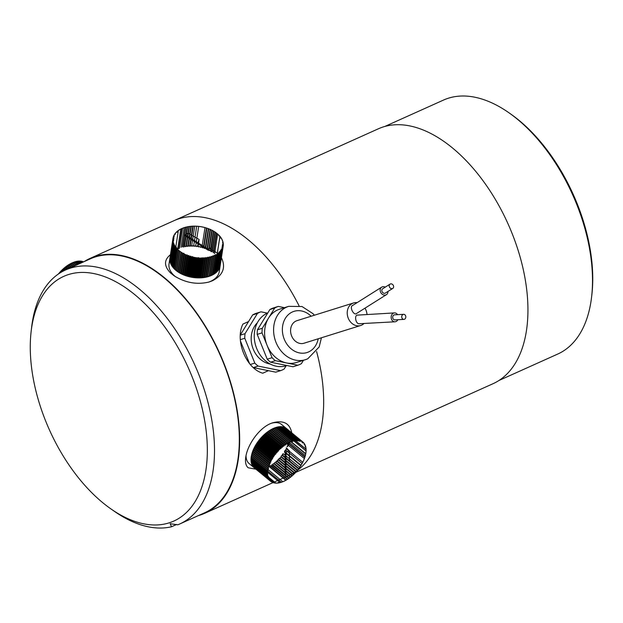 <?xml version="1.0" encoding="UTF-8"?>
<svg xmlns="http://www.w3.org/2000/svg" width="623" height="623" viewBox="0 0 623 623"><rect width="100%" height="100%" fill="white"/><g stroke="black" fill="none" stroke-linecap="round" stroke-linejoin="round"><path stroke-width="0.93" d="M508.765 112.654L510.525 113.884A136.702 77.509 65.8 0 1 591.85 294.788L591.601 296.922A139.248 78.95 -114.2 0 0 508.765 112.654A139.248 78.95 -114.2 0 0 443.529 100.062L384.78 126.477M498.961 380.482L557.717 354.066A139.248 78.95 -114.2 0 0 591.601 296.922M294.734 472.841L493.019 383.713A139.754 79.238 -114.2 0 0 525.22 279.416A139.754 79.238 -114.2 0 0 452.485 147.955A139.754 79.238 -114.2 0 0 378.418 128.774L174.144 220.604A139.754 79.238 -114.2 0 1 179.175 218.696A139.754 79.238 -114.2 0 1 248.211 239.777A139.754 79.238 -114.2 0 1 299.032 305.761A139.754 79.238 -114.2 0 0 179.167 218.696A139.754 79.238 -114.2 0 0 174.144 220.604L90.14 258.366A139.754 79.238 65.8 0 1 95.171 256.458A139.754 79.238 65.8 0 1 221.609 357.688A139.754 79.238 65.8 0 1 204.741 513.297A139.754 79.238 65.8 0 1 198.379 515.603M290.318 474.827L288.862 475.481A139.754 79.238 -114.2 0 0 290.295 474.804M290.731 474.586A139.754 79.238 -114.2 0 0 292.132 473.838M292.561 473.597A139.754 79.238 -114.2 0 0 293.931 472.787M294.352 472.522A139.754 79.238 -114.2 0 0 295.676 471.65M296.081 471.377A139.754 79.238 -114.2 0 0 297.303 470.49M297.576 470.287A139.754 79.238 -114.2 0 0 316.577 351.497A139.754 79.238 -114.2 0 1 297.584 470.287M84.191 261.598A139.754 79.238 65.8 0 1 90.14 258.366M255.936 469.189L248.203 467.787C245.984 465.949 245.135 462.687 245.641 457.998C247.066 444.69 260.25 426.21 272.913 422.768C283.558 419.995 289.843 423.36 291.759 432.86M289.633 442.704L289.095 443.802M288.916 444.144L288.293 445.274M288.091 445.616L287.39 446.761M267.828 312.886L267.329 313.112M240.291 335.026L248.561 321.554L242.908 324.092C234.715 340.267 246.14 368.621 262.758 373.208L268.404 370.669L253.304 367.593M170.453 254.706C163.904 259.962 163.904 266.021 170.453 272.874L174.066 275.771C185.366 282.842 197.047 284.921 209.118 281.993L212.412 280.771C223.042 275.226 226.048 267.532 221.414 257.688M217.287 253.211L216.446 252.58M216.173 252.393L215.239 251.778M214.935 251.591L213.907 251.014M213.58 250.835L212.466 250.29M212.116 250.135L210.917 249.628M208.876 248.912L207.545 248.515M208.331 282.219A25.411 15.77 8.8 0 0 210.636 281.323A25.411 15.77 8.8 0 0 219.257 271.636L220.168 265.725A25.411 15.77 -171.2 0 1 220.16 265.819L223.073 246.023A25.263 15.676 -171.2 0 0 223.159 245.26A25.263 15.676 8.8 0 0 223.182 244.792L223.322 243.943A25.411 15.77 8.8 0 0 223.299 243.648L223.143 243.546A25.263 15.676 -171.2 0 0 223.034 242.768A25.263 15.676 8.8 0 0 222.941 242.3A25.263 15.676 -171.2 0 0 222.746 241.514A25.263 15.676 8.8 0 0 222.598 241.046A25.263 15.676 -171.2 0 0 222.302 240.268A25.263 15.676 8.8 0 0 222.092 239.8A25.263 15.676 -171.2 0 0 221.71 239.03A25.263 15.676 8.8 0 0 221.445 238.57A25.263 15.676 -171.2 0 0 220.97 237.807A25.263 15.676 8.8 0 0 220.651 237.355A25.263 15.676 -171.2 0 0 220.09 236.615A25.263 15.676 8.8 0 0 219.717 236.179A25.263 15.676 -171.2 0 0 219.07 235.463A25.263 15.676 8.8 0 0 218.657 235.035A25.263 15.676 -171.2 0 0 217.925 234.341A25.263 15.676 8.8 0 0 217.466 233.936A25.263 15.676 -171.2 0 0 216.664 233.275L213.627 252.837M182.43 252.993L182.446 253.125A25.411 15.77 8.8 0 0 182.812 253.335L183.871 253.327L184.011 253.88A25.263 15.676 -171.2 0 1 183.014 253.335A25.263 15.676 8.8 0 1 182.43 252.993A25.263 15.676 -171.2 0 1 181.488 252.408A25.263 15.676 -171.2 0 1 180.943 252.035A25.263 15.676 -171.2 0 1 180.07 251.412A25.263 15.676 8.8 0 1 179.556 251.022A25.263 15.676 -171.2 0 1 178.754 250.368A25.263 15.676 8.8 0 1 178.295 249.955A25.263 15.676 -171.2 0 1 177.563 249.262A25.263 15.676 8.8 0 1 177.15 248.842A25.263 15.676 -171.2 0 1 176.504 248.125A25.263 15.676 8.8 0 1 176.13 247.681A25.263 15.676 -171.2 0 1 175.569 246.942A25.263 15.676 8.8 0 1 175.25 246.49A25.263 15.676 -171.2 0 1 174.775 245.735A25.263 15.676 8.8 0 1 174.51 245.267A25.263 15.676 -171.2 0 1 174.129 244.496A25.263 15.676 8.8 0 1 173.918 244.029A25.263 15.676 -171.2 0 1 173.622 243.25A25.263 15.676 8.8 0 1 173.474 242.783A25.263 15.676 -171.2 0 1 173.28 241.997A25.263 15.676 8.8 0 1 173.186 241.529A25.263 15.676 -171.2 0 1 173.077 240.751A25.263 15.676 8.8 0 1 173.046 240.276A25.263 15.676 -171.2 0 1 173.038 239.505A25.263 15.676 8.8 0 1 173.062 239.037L169.861 258.802A25.411 15.77 -171.2 0 1 169.954 257.953L169.035 263.856A25.411 15.77 8.8 0 0 175.6 276.768M181.013 228.984L177.983 248.538L179.05 248.686L182.103 228.999M181.238 228.875L181.028 228.851A25.411 15.77 8.8 0 0 180.693 229.015L180.693 229.147A25.263 15.676 8.8 0 1 181.238 228.875A25.263 15.676 -171.2 0 1 182.165 228.454A25.263 15.676 8.8 0 1 182.741 228.22L182.539 228.182A25.411 15.77 8.8 0 0 182.181 228.329L179.128 248.016M182.523 228.306L179.494 247.868M183.73 227.854A25.263 15.676 8.8 0 1 184.346 227.652L184.143 227.605A25.411 15.77 8.8 0 0 183.762 227.73L183.73 227.854A25.263 15.676 -171.2 0 0 182.741 228.22M184.128 227.722L181.098 247.292M185.42 227.333L182.383 246.91M185.389 227.34A25.263 15.676 8.8 0 1 186.036 227.169L185.841 227.115A25.411 15.77 8.8 0 0 185.436 227.224L185.389 227.34A25.263 15.676 -171.2 0 0 184.346 227.652M185.818 227.224L182.788 246.801M187.165 226.912L183.808 247.105M187.126 226.92A25.263 15.676 8.8 0 1 187.796 226.78L187.609 226.717A25.411 15.77 8.8 0 0 187.188 226.803L187.126 226.92A25.263 15.676 -171.2 0 0 186.036 227.169M187.585 226.827L184.556 246.404A25.411 15.77 -171.2 0 1 185.95 246.163L185.545 246.755M188.987 226.577L187.507 236.125M187.344 237.192L185.95 246.163M188.925 226.593A25.263 15.676 8.8 0 1 189.618 226.492L189.439 226.414A25.411 15.77 8.8 0 0 189.003 226.476L188.925 226.593A25.263 15.676 -171.2 0 0 187.796 226.78M189.423 226.515L187.897 236.343M187.733 237.433L186.386 246.108A25.411 15.77 -171.2 0 1 187.827 245.937L187.344 246.498L186.386 246.108M190.864 226.351L189.205 237.059M189.018 238.235L187.827 245.937M190.786 226.359A25.263 15.676 8.8 0 1 191.495 226.297L191.323 226.211A25.411 15.77 8.8 0 0 190.879 226.25L190.786 226.359A25.263 15.676 -171.2 0 0 189.618 226.492M191.308 226.313L189.61 237.293M189.423 238.484L188.271 245.898A25.411 15.77 -171.2 0 1 189.742 245.812L189.19 246.334L188.271 245.898M192.78 226.219L190.95 238.056M190.747 239.318L189.742 245.812M192.686 226.219A25.263 15.676 8.8 0 1 193.418 226.196L193.247 226.102A25.411 15.77 8.8 0 0 192.795 226.118L192.686 226.219A25.263 15.676 -171.2 0 0 191.495 226.297M193.231 226.204L191.362 238.29M191.16 239.575L190.202 245.797A25.411 15.77 -171.2 0 1 191.697 245.781L191.074 246.272L190.202 245.797M194.734 226.18L192.733 239.092M192.523 240.423L191.697 245.781M194.625 226.18A25.263 15.676 8.8 0 1 195.365 226.196L195.209 226.094A25.411 15.77 8.8 0 0 194.742 226.087L194.625 226.18A25.263 15.676 -171.2 0 0 193.418 226.196M192.157 245.789A25.411 15.77 -171.2 0 1 193.667 245.844L192.974 246.295L192.157 245.789M196.704 226.25L194.547 240.174M194.329 241.553L193.667 245.844M196.588 226.242A25.263 15.676 8.8 0 1 197.327 226.289L197.18 226.188A25.411 15.77 8.8 0 0 196.72 226.157L196.588 226.242A25.263 15.676 -171.2 0 0 195.365 226.196M194.135 245.875A25.411 15.77 -171.2 0 1 195.645 246.015L194.898 246.42L194.135 245.875M198.682 226.414L196.377 241.296M196.159 242.697L195.645 246.015M198.55 226.406A25.263 15.676 8.8 0 1 199.298 226.492L199.165 226.375A25.411 15.77 8.8 0 0 198.698 226.328L198.55 226.406A25.263 15.676 -171.2 0 0 197.327 226.289M196.113 246.069A25.411 15.77 -171.2 0 1 197.623 246.28L196.813 246.646L196.113 246.069M198.503 240.618L198.215 242.456M198.005 243.85L197.623 246.28M200.52 226.655A25.263 15.676 8.8 0 1 201.26 226.78L201.136 226.663A25.411 15.77 8.8 0 0 200.676 226.585L200.52 226.655A25.263 15.676 -171.2 0 0 199.298 226.492M199.033 240.252L198.651 242.729M198.433 244.115L198.091 246.358A25.411 15.77 -171.2 0 1 199.586 246.638L198.721 246.957L198.091 246.358M202.467 227.013A25.263 15.676 8.8 0 1 203.199 227.169L203.09 227.045A25.411 15.77 8.8 0 0 202.639 226.951L202.467 227.013A25.263 15.676 -171.2 0 0 201.26 226.78M200.045 246.739A25.411 15.77 -171.2 0 1 201.517 247.09L200.606 247.362L200.045 246.739M204.391 227.457A25.263 15.676 8.8 0 1 205.107 227.644L205.014 227.52A25.411 15.77 8.8 0 0 204.57 227.403L204.391 227.457A25.263 15.676 -171.2 0 0 203.199 227.169M205.006 227.613L202.296 245.112M202.093 246.404L201.969 247.214A25.411 15.77 -171.2 0 1 203.41 247.635L202.459 247.861L201.969 247.214M206.447 228.041L203.659 246.038M206.283 227.987A25.263 15.676 8.8 0 1 206.976 228.213L206.898 228.088A25.411 15.77 8.8 0 0 206.462 227.948L206.283 227.987A25.263 15.676 -171.2 0 0 205.107 227.644M206.883 228.182L204.079 246.319M203.892 247.526L203.853 247.775A25.411 15.77 -171.2 0 1 204.842 248.118M208.292 228.68L205.411 247.245M208.113 228.61A25.263 15.676 8.8 0 1 208.791 228.867L208.728 228.742A25.411 15.77 8.8 0 0 208.308 228.579L208.113 228.61A25.263 15.676 -171.2 0 0 206.976 228.213M208.713 228.836L205.816 247.526M210.068 229.396L207.116 248.445M209.889 229.319A25.263 15.676 8.8 0 1 210.535 229.607L210.488 229.474A25.411 15.77 8.8 0 0 210.083 229.295L209.889 229.319A25.263 15.676 -171.2 0 0 208.791 228.867M210.473 229.576L207.506 248.725M211.773 230.199L208.837 249.13M211.586 230.105A25.263 15.676 8.8 0 1 212.209 230.417L212.178 230.292A25.411 15.77 8.8 0 0 211.789 230.089L211.586 230.105A25.263 15.676 -171.2 0 0 210.535 229.607M212.163 230.393L209.305 248.826M209.164 249.722L209.126 249.979A25.411 15.77 -171.2 0 1 210.364 250.648L210.652 248.748M213.393 231.071L210.792 247.853M216.15 232.885L216.36 232.901A25.411 15.77 8.8 0 1 216.679 233.15L216.664 233.275A25.263 15.676 8.8 0 0 216.15 232.885A25.263 15.676 -171.2 0 0 215.278 232.262A25.263 15.676 8.8 0 0 214.733 231.896A25.263 15.676 -171.2 0 0 213.79 231.304L213.775 231.18A25.411 15.77 8.8 0 0 213.409 230.962L213.206 230.962A25.263 15.676 -171.2 0 0 212.209 230.417M213.759 231.289L210.815 251.544L211.89 251.591L214.919 232.013M215.278 232.262L215.278 232.13A25.411 15.77 8.8 0 0 214.935 231.904L214.733 231.896M215.262 232.247L212.233 251.817M216.337 233.025L213.307 252.595M217.645 234.092L214.624 253.654M217.801 234.871L217.957 234.217A25.411 15.77 8.8 0 0 217.668 233.96L217.466 233.936M218.875 235.969L219.117 235.338A25.411 15.77 8.8 0 0 218.86 235.073L218.657 235.035M219.896 236.382L217.193 253.849M220.09 236.615L220.153 236.499A25.411 15.77 8.8 0 0 219.919 236.226L219.717 236.179M220.822 237.597L220.737 238.15M220.97 237.807L221.048 237.698A25.411 15.77 8.8 0 0 220.846 237.418L220.651 237.355M221.71 239.03L221.796 238.921A25.411 15.77 8.8 0 0 221.632 238.632L221.445 238.57M222.302 240.268L222.403 240.166A25.411 15.77 8.8 0 0 222.279 239.871L222.092 239.8M222.746 241.514L222.863 241.42A25.411 15.77 8.8 0 0 222.769 241.124L222.598 241.046M222.863 241.42L222.613 243.048M223.034 242.768L223.166 242.682A25.411 15.77 8.8 0 0 223.112 242.386L222.941 242.3M223.166 242.682L223.096 243.157M223.159 245.26L223.314 245.189A25.411 15.77 8.8 0 0 223.33 244.901L223.182 244.792A25.263 15.676 -171.2 0 0 223.174 244.021A25.263 15.676 8.8 0 0 223.143 243.546M223.314 245.189L223.174 246.101M223.073 246.023A25.263 15.676 8.8 0 1 222.987 246.474L223.151 246.42A25.411 15.77 8.8 0 0 223.205 246.132M223.151 246.42L220.106 266.107A25.411 15.77 -171.2 0 1 219.88 267.026L222.808 247.222A25.263 15.676 -171.2 0 0 222.987 246.474M221.928 247.892L222.839 247.619A25.411 15.77 8.8 0 0 222.925 247.339M222.839 247.619L219.794 267.306A25.411 15.77 -171.2 0 1 219.444 268.209L222.388 248.398A25.263 15.676 -171.2 0 0 222.668 247.674A25.263 15.676 8.8 0 0 222.808 247.222M222.388 248.398A25.263 15.676 8.8 0 1 222.193 248.826L222.372 248.787A25.411 15.77 8.8 0 0 222.497 248.515M222.372 248.787L219.327 268.474A25.411 15.77 -171.2 0 1 218.868 269.346L221.819 249.527A25.263 15.676 -171.2 0 0 222.193 248.826M220.62 251.038L220.768 250.08L221.757 249.916A25.411 15.77 8.8 0 0 221.913 249.652M221.757 249.916L218.704 269.603A25.411 15.77 -171.2 0 1 218.136 270.437L221.103 250.617A25.263 15.676 -171.2 0 0 221.57 249.948A25.263 15.676 8.8 0 0 221.819 249.527M219.833 252.035L219.974 251.108L220.994 250.991A25.411 15.77 8.8 0 0 221.188 250.742M220.994 250.991L217.941 270.686A25.411 15.77 -171.2 0 1 217.263 271.472L220.246 251.653A25.263 15.676 -171.2 0 0 220.799 251.014A25.263 15.676 8.8 0 0 221.103 250.617M219.047 252.081L220.09 252.019A25.411 15.77 8.8 0 0 220.316 251.785M220.09 252.019L217.038 271.706A25.411 15.77 -171.2 0 1 216.259 272.453L219.257 252.634A25.263 15.676 -171.2 0 0 219.888 252.027A25.263 15.676 8.8 0 0 220.246 251.653M219.257 252.634A25.263 15.676 8.8 0 1 218.852 252.985L219.047 252.985A25.411 15.77 8.8 0 0 219.304 252.759M219.047 252.985L216.002 272.672A25.411 15.77 -171.2 0 1 215.122 273.365L218.136 253.545A25.263 15.676 -171.2 0 0 218.852 252.985M218.136 253.545A25.263 15.676 8.8 0 1 217.676 253.873L217.879 253.88A25.411 15.77 8.8 0 0 218.167 253.678M217.879 253.88L214.834 273.567A25.411 15.77 -171.2 0 1 213.86 274.206L216.89 254.386A25.263 15.676 -171.2 0 0 217.676 253.873M216.89 254.386A25.263 15.676 8.8 0 1 216.391 254.682L216.594 254.706A25.411 15.77 8.8 0 0 216.905 254.519M216.594 254.706L213.541 274.393A25.411 15.77 -171.2 0 1 212.482 274.969L215.527 255.15A25.263 15.676 -171.2 0 0 216.391 254.682M215.527 255.15A25.263 15.676 8.8 0 1 214.982 255.422L215.192 255.453A25.411 15.77 8.8 0 0 215.527 255.282M215.192 255.453L212.139 275.14A25.411 15.77 -171.2 0 1 210.995 275.654L214.055 255.843A25.263 15.676 -171.2 0 0 214.982 255.422M212.622 255.913L213.681 256.115A25.411 15.77 8.8 0 0 214.039 255.967M213.681 256.115L210.629 275.802A25.411 15.77 -171.2 0 1 209.406 276.254L209.569 275.607L210.629 275.802M212.077 256.692L209.024 276.386A25.411 15.77 -171.2 0 1 207.739 276.768L211.033 256.442L212.077 256.692A25.411 15.77 8.8 0 0 212.459 256.567L209.406 276.254M214.117 255.298L214.032 255.851A25.263 15.676 8.8 0 1 213.479 256.076A25.263 15.676 -171.2 0 1 212.49 256.442A25.263 15.676 8.8 0 1 211.875 256.645A25.263 15.676 -171.2 0 1 210.831 256.956A25.263 15.676 8.8 0 1 210.185 257.128A25.263 15.676 -171.2 0 1 209.094 257.377L209.359 256.886L210.379 257.182A25.411 15.77 8.8 0 0 210.784 257.081L207.739 276.768M210.379 257.182L207.334 276.877A25.411 15.77 -171.2 0 1 205.987 277.188L206.314 276.573L207.334 276.877M209.032 257.494L209.094 257.377A25.263 15.676 8.8 0 1 208.425 257.517A25.263 15.676 -171.2 0 1 207.295 257.712L207.623 257.237L208.619 257.579A25.411 15.77 8.8 0 0 209.032 257.494L205.987 277.188M208.619 257.579L205.567 277.274A25.411 15.77 -171.2 0 1 204.173 277.508L204.578 276.924L205.567 277.274M207.218 257.821L207.295 257.712A25.263 15.676 8.8 0 1 206.602 257.805L206.781 257.883A25.411 15.77 8.8 0 0 207.218 257.821L204.173 277.508M206.781 257.883L203.737 277.57A25.411 15.77 -171.2 0 1 202.296 277.741L202.779 277.18L203.737 277.57M206.602 257.805A25.263 15.676 -171.2 0 1 205.434 257.945A25.263 15.676 8.8 0 1 204.726 258.008L204.897 258.086A25.411 15.77 8.8 0 0 205.341 258.047L202.296 277.741M204.897 258.086L201.852 277.78A25.411 15.77 -171.2 0 1 200.38 277.866L200.933 277.344L201.852 277.78M202.101 257.72L202.973 258.195A25.411 15.77 8.8 0 0 203.425 258.179L200.38 277.866M202.973 258.195L199.921 277.881A25.411 15.77 -171.2 0 1 198.426 277.897L199.049 277.406L199.921 277.881M204.726 258.008A25.263 15.676 -171.2 0 1 203.534 258.078A25.263 15.676 8.8 0 1 202.802 258.101A25.263 15.676 -171.2 0 1 201.595 258.117A25.263 15.676 8.8 0 1 200.855 258.101L201.011 258.202A25.411 15.77 8.8 0 0 201.478 258.21L198.426 277.897M201.011 258.202L197.966 277.889A25.411 15.77 -171.2 0 1 196.455 277.827L197.148 277.375L197.966 277.889M200.855 258.101A25.263 15.676 -171.2 0 1 199.633 258.054A25.263 15.676 8.8 0 1 198.893 258.008L199.041 258.109A25.411 15.77 8.8 0 0 199.5 258.14L196.455 277.827M199.041 258.109L195.988 277.803A25.411 15.77 -171.2 0 1 194.477 277.663L195.225 277.251L195.988 277.803M198.893 258.008A25.263 15.676 -171.2 0 1 197.67 257.899A25.263 15.676 8.8 0 1 196.923 257.813L197.055 257.922A25.411 15.77 8.8 0 0 197.522 257.977L194.477 277.663M197.055 257.922L194.01 277.609A25.411 15.77 -171.2 0 1 192.499 277.399L193.309 277.033L194.01 277.609M196.923 257.813A25.263 15.676 -171.2 0 1 195.7 257.642A25.263 15.676 8.8 0 1 194.96 257.517L195.085 257.634A25.411 15.77 8.8 0 0 195.544 257.712L192.499 277.399M195.085 257.634L192.032 277.321A25.411 15.77 -171.2 0 1 190.537 277.04L191.401 276.721L192.032 277.321M194.96 257.517A25.263 15.676 -171.2 0 1 193.753 257.291A25.263 15.676 8.8 0 1 193.021 257.128A25.263 15.676 -171.2 0 1 191.829 256.84L192.562 256.621L193.13 257.252A25.411 15.77 8.8 0 0 193.582 257.346L190.537 277.04M193.13 257.252L190.077 276.939A25.411 15.77 -171.2 0 1 188.605 276.581L189.517 276.316L190.077 276.939M191.65 256.894L191.829 256.84A25.263 15.676 8.8 0 1 191.113 256.653A25.263 15.676 -171.2 0 1 189.937 256.31L190.708 256.131L191.206 256.777A25.411 15.77 8.8 0 0 191.65 256.894L188.605 276.581M191.206 256.777L188.154 276.464A25.411 15.77 -171.2 0 1 186.713 276.036L187.663 275.818L188.154 276.464M189.758 256.349L189.937 256.31A25.263 15.676 8.8 0 1 189.244 256.084L189.322 256.209A25.411 15.77 8.8 0 0 189.758 256.349L186.713 276.036M189.322 256.209L186.269 275.896A25.411 15.77 -171.2 0 1 184.867 275.405L185.856 275.241L186.269 275.896M187.157 254.885L187.492 255.555A25.411 15.77 8.8 0 0 187.912 255.718L184.867 275.405M187.492 255.555L184.447 275.249A25.411 15.77 -171.2 0 1 183.092 274.688L184.104 274.572L184.447 275.249M189.244 256.084A25.263 15.676 -171.2 0 1 188.107 255.687A25.263 15.676 8.8 0 1 187.43 255.43A25.263 15.676 -171.2 0 1 186.332 254.978A25.263 15.676 8.8 0 1 185.685 254.69L185.732 254.823A25.411 15.77 8.8 0 0 186.137 255.002L183.092 274.688M185.732 254.823L182.679 274.509A25.411 15.77 -171.2 0 1 181.386 273.894L182.422 273.832L182.679 274.509M185.685 254.69A25.263 15.676 -171.2 0 1 184.634 254.192A25.263 15.676 8.8 0 1 184.011 253.88L184.042 254.005A25.411 15.77 8.8 0 0 184.431 254.207L181.386 273.894M184.042 254.005L180.997 273.699A25.411 15.77 -171.2 0 1 179.759 273.022L180.818 273.014L180.997 273.699M182.812 253.335L179.759 273.022M182.446 253.125L179.393 272.812A25.411 15.77 -171.2 0 1 178.233 272.087L179.307 272.126L179.393 272.812M180.943 252.167L177.89 271.854A25.411 15.77 -171.2 0 1 176.815 271.083L177.89 271.184L180.943 252.167A25.411 15.77 8.8 0 0 181.285 252.393L178.233 272.087M179.556 251.022L179.541 251.155A25.411 15.77 8.8 0 0 179.86 251.396L176.815 271.083M179.541 251.155L176.496 270.841A25.411 15.77 -171.2 0 1 175.499 270.024L176.574 270.172L176.496 270.841M178.295 249.955L178.264 250.08A25.411 15.77 8.8 0 0 178.552 250.337L175.499 270.024M178.264 250.08L175.211 269.767A25.411 15.77 -171.2 0 1 174.315 268.918L175.312 269.105M177.15 248.842L177.103 248.959A25.411 15.77 8.8 0 0 177.36 249.223L174.315 268.918M177.103 248.959L174.051 268.653A25.411 15.77 -171.2 0 1 173.249 267.765L174.16 267.983M176.13 247.681L176.068 247.798A25.411 15.77 8.8 0 0 176.301 248.071L173.249 267.765M176.068 247.798L173.023 267.485A25.411 15.77 -171.2 0 1 172.322 266.574L173.124 266.808M175.25 246.49L175.172 246.599A25.411 15.77 8.8 0 0 175.375 246.887L172.322 266.574M175.172 246.599L172.127 266.294A25.411 15.77 -171.2 0 1 171.535 265.351L172.236 265.6M174.51 245.267L174.424 245.376A25.411 15.77 8.8 0 0 174.588 245.664L171.535 265.351M174.424 245.376L171.372 265.063A25.411 15.77 -171.2 0 1 170.897 264.113L171.481 264.354M173.918 244.029L173.817 244.13A25.411 15.77 8.8 0 0 173.942 244.426L170.897 264.113M173.817 244.13L170.764 263.825A25.411 15.77 -171.2 0 1 170.398 262.859L170.881 263.085M173.474 242.783L173.358 242.877A25.411 15.77 8.8 0 0 173.451 243.172L170.398 262.859M173.358 242.877L170.305 262.563A25.411 15.77 -171.2 0 1 170.063 261.598L170.429 261.8M173.186 241.529L170.001 261.302A25.411 15.77 -171.2 0 1 169.877 260.336L170.126 260.5M173.046 240.276L172.898 240.353A25.411 15.77 8.8 0 0 172.921 240.649L169.877 260.336M172.898 240.353L169.853 260.048A25.411 15.77 -171.2 0 1 169.845 259.09L169.986 259.191M172.906 239.107A25.411 15.77 8.8 0 0 172.89 239.403L169.845 259.09M173.062 239.037A25.263 15.676 -171.2 0 1 173.147 238.274A25.263 15.676 8.8 0 1 173.233 237.822L173.069 237.885A25.411 15.77 8.8 0 0 173.015 238.165L169.962 257.86M173.233 237.822A25.263 15.676 -171.2 0 1 173.412 237.075A25.263 15.676 8.8 0 1 173.552 236.631L173.381 236.678A25.411 15.77 8.8 0 0 173.295 236.958L173.155 237.846M173.552 236.631A25.263 15.676 -171.2 0 1 173.833 235.899A25.263 15.676 8.8 0 1 174.027 235.471L173.848 235.51A25.411 15.77 8.8 0 0 173.724 235.782L173.513 237.168M174.027 235.471A25.263 15.676 -171.2 0 1 174.401 234.77L174.401 234.77A25.263 15.676 8.8 0 1 174.65 234.349L174.463 234.388A25.411 15.77 8.8 0 0 174.308 234.645L174.074 236.164M174.65 234.349A25.263 15.676 -171.2 0 1 175.118 233.68A25.263 15.676 8.8 0 1 175.421 233.282L175.227 233.306A25.411 15.77 8.8 0 0 175.032 233.555L174.985 233.851M175.421 233.282A25.263 15.676 -171.2 0 1 175.974 232.644A25.263 15.676 8.8 0 1 176.332 232.27L176.13 232.278A25.411 15.77 8.8 0 0 175.904 232.519L175.873 232.753M176.332 232.27A25.263 15.676 -171.2 0 1 176.963 231.67A25.263 15.676 8.8 0 1 177.368 231.312L177.173 231.32A25.411 15.77 8.8 0 0 176.916 231.538L176.885 231.74M177.142 231.515L177.072 231.951M177.368 231.312A25.263 15.676 -171.2 0 1 178.085 230.751A25.263 15.676 8.8 0 1 178.544 230.424L178.342 230.417A25.411 15.77 8.8 0 0 178.053 230.627L178.022 230.798M178.544 230.424A25.263 15.676 -171.2 0 1 179.331 229.91A25.263 15.676 8.8 0 1 179.829 229.614L179.626 229.591A25.411 15.77 8.8 0 0 179.315 229.778L179.292 229.934M199.142 239.497L188.053 233.127L185.288 234.933M179.829 229.614A25.263 15.676 -171.2 0 1 180.693 229.147M213.79 231.304A25.263 15.676 8.8 0 0 213.206 230.962M186.884 235.782L208.44 249.395L211.205 247.588M185.156 235.821L208.308 250.282M176.916 231.538L177.173 232.215M175.032 233.555L175.452 234.217M173.724 235.782L174.292 236.413M172.89 239.403L173.653 239.948L173.49 241.008M173.108 241.911L170.001 261.302M175.375 246.887L176.395 247.183M187.912 255.718L188.909 255.547M205.341 258.047L205.824 257.494M177.641 248.702L177.648 249.278M180.701 229.692L177.664 249.286M178.225 231.304L175.795 247.012M173.926 237.565L173.568 239.886M177.345 248.328L177.251 248.943M179.541 251.007L176.574 270.172M177.89 271.184L177.89 271.854M182.282 252.907L179.307 272.126M183.801 253.763L180.818 273.014M185.413 254.566L182.422 273.832M187.095 255.298L184.104 274.572M188.847 255.944L185.856 275.241M190.654 256.52L187.663 275.818M192.507 257.011L189.517 276.316M194.392 257.416L191.401 276.721M196.3 257.727L193.309 277.033M198.278 257.564L195.225 277.251M200.139 258.078L197.148 277.375M202.039 258.117L199.049 277.406M203.978 257.649L200.933 277.344M205.761 257.906L202.779 277.18M207.623 257.237L204.578 276.924M209.289 257.338L206.314 276.573M207.981 276.129L209.024 276.386M212.544 256.427L209.569 275.607M211.096 274.992L212.139 275.14M215.519 254.605L215.426 255.204M212.583 274.307L213.541 274.393M213.962 273.536L214.834 273.567M217.995 252.993L217.879 253.732M215.223 272.679L216.002 272.672M216.368 271.745L217.038 271.706M217.38 270.748L217.941 270.686M218.252 269.681L218.704 269.603M221.422 249.005L221.266 249.994M222.567 244.348L222.022 247.861M219.826 237.114L217.232 253.849M209.305 250.664L209.126 249.979M206.353 249.068L205.831 248.741M205.123 248.297L204.266 248.437L203.853 247.775M248.561 321.554L252.626 314.934A31.002 25.481 -107.4 0 1 256.162 313.338L260.998 311.827L267.407 313.128M252.626 314.934L257.463 313.416A31.002 25.481 -107.4 0 1 260.998 311.827M257.338 322.807A23.378 19.212 72.6 0 0 252.455 346.972A23.378 19.212 72.6 0 0 270.242 364.05M286.175 365.709L284.119 369.057A31.002 25.481 -107.4 0 1 280.584 370.646L258.109 366.075A31.002 25.481 -107.4 0 1 254.807 363.092L244.777 338.266A31.002 25.481 -107.4 0 1 245.018 333.687L257.463 313.416M267.781 312.972A27.949 22.973 72.6 0 0 256.092 346.902A27.949 22.973 72.6 0 0 286.043 365.756L286.845 365.506M281.394 364.393A27.949 22.973 72.6 0 0 282.164 364.548L270.538 362.189A31.002 25.481 -107.4 0 1 267.236 359.198L257.213 334.38A31.002 25.481 -107.4 0 1 257.455 329.793L263.887 319.319A27.949 22.973 72.6 0 0 263.459 320.012M279.711 309.156A27.949 22.973 72.6 0 0 268.723 317.8A27.949 22.973 72.6 0 0 268.295 318.493A27.949 22.973 72.6 0 0 267.057 345.274A27.949 22.973 72.6 0 0 286.23 362.882A27.949 22.973 72.6 0 0 287.001 363.038A27.949 22.973 72.6 0 0 296.408 362.508L305.387 359.697A27.949 22.973 -107.4 0 1 275.117 339.885A27.949 22.973 -107.4 0 1 288.69 306.352L279.711 309.156M357.096 302.646A11.814 9.711 72.6 0 0 353.607 302.949L296.969 320.666A11.814 9.711 72.6 0 0 291.229 334.847A11.814 9.711 72.6 0 0 304.024 343.218L360.662 325.502A11.814 9.711 72.6 0 0 364.003 323.469M367.009 314.397A11.814 9.711 72.6 0 0 366.013 310.231A11.814 9.711 72.6 0 0 364.992 308.183M353.607 302.949A11.814 9.711 72.6 0 0 347.868 317.123A11.814 9.711 72.6 0 0 360.662 325.502M385.232 287.156A4.447 3.652 57.8 0 0 381.681 287.148L353.039 305.208C348.716 306.438 353.957 316.429 356.777 313.33L386.424 294.671A4.447 3.652 57.8 0 0 387.942 291.455M394.974 321.795L359.79 323.695C355.515 324.754 354.16 314.833 357.501 315.113L394.491 312.91A4.447 3.574 86.9 0 0 393.448 313.167A4.447 3.574 86.9 0 0 391.236 318.213A4.447 3.574 86.9 0 0 394.974 321.795A4.447 3.574 86.9 0 0 397.809 319.731M397.529 314.654A4.447 3.574 86.9 0 0 394.491 312.91M403.634 314.327L394.6 314.817A2.539 2.048 86.9 0 0 394.001 314.958A2.539 2.048 86.9 0 0 392.739 317.839A2.539 2.048 86.9 0 0 394.873 319.887L403.914 319.397A2.539 2.048 86.9 0 0 405.814 316.749A2.539 2.048 86.9 0 0 403.634 314.327A2.539 2.048 86.9 0 0 403.034 314.475A2.539 2.048 86.9 0 0 401.773 317.356A2.539 2.048 86.9 0 0 403.914 319.397M381.681 287.148A4.447 3.652 57.8 0 0 380.832 292.639A4.447 3.652 57.8 0 0 386.05 294.866A4.447 3.652 57.8 0 0 386.424 294.671M390.053 284.119L382.693 288.761A2.539 2.087 57.8 0 0 382.211 291.891A2.539 2.087 57.8 0 0 385.193 293.168A2.539 2.087 57.8 0 0 385.403 293.059L392.77 288.418A2.539 2.087 57.8 0 0 393.175 285.155A2.539 2.087 57.8 0 0 390.053 284.119A2.539 2.087 57.8 0 0 389.57 287.25A2.539 2.087 57.8 0 0 392.552 288.527A2.539 2.087 57.8 0 0 392.77 288.418M278.271 306.423A31.002 25.481 72.6 0 0 274.727 308.019L269.891 309.53A31.002 25.481 -107.4 0 1 273.435 307.941L278.271 306.423L284.438 307.676M268.723 317.8L274.727 308.019M257.455 329.793L262.291 328.282A31.002 25.481 72.6 0 0 262.042 332.861L257.213 334.38M267.236 359.198L272.072 357.688L262.042 332.861M262.291 328.282L268.295 318.493M272.072 357.688A31.002 25.481 72.6 0 0 275.374 360.67L270.538 362.189M286.23 362.882L275.374 360.67M282.164 364.548L293.012 366.76L297.849 365.242A31.002 25.481 72.6 0 0 301.392 363.653L303.448 360.304M297.849 365.242L287.001 363.038M263.887 319.319L269.891 309.53M245.018 333.687L240.283 335.166M240.33 339.66L244.777 338.266M254.807 363.092L250.306 364.494M253.288 367.586L258.109 366.075M249.558 363.583L240.455 341.046M280.584 370.646L275.748 372.165L268.404 370.669M82.991 261.839L83.264 261.676A25.411 13.761 -50.5 0 1 83.505 261.777L83.607 261.862M81.823 261.574L82.189 261.325A25.411 13.761 -50.5 0 1 82.446 261.395L83.217 262.034M82.189 261.325L83.108 262.081M80.585 261.434L81.029 261.107A25.411 13.761 -50.5 0 1 81.302 261.146L82.68 262.275M81.029 261.107L82.532 262.345M79.285 261.434L79.791 261.021A25.411 13.761 -50.5 0 1 80.087 261.029L81.987 262.587M79.791 261.021L81.8 262.672M77.93 261.574L78.49 261.06A25.411 13.761 -50.5 0 1 78.802 261.037L81.146 262.968M78.49 261.06L80.928 263.062M76.52 261.839L77.135 261.239A25.411 13.761 -50.5 0 1 77.454 261.185L80.157 263.412M77.135 261.239L79.908 263.521M75.079 262.244L75.726 261.543A25.411 13.761 -50.5 0 1 76.061 261.465L79.035 263.911M75.726 261.543L78.755 264.043M73.607 262.774L74.285 261.987A25.411 13.761 -50.5 0 1 74.628 261.87L77.789 264.479M74.285 261.987L77.478 264.611M72.673 262.711A25.263 13.683 129.5 0 0 71.746 263.124L72.136 263.397L72.805 262.548A25.411 13.761 -50.5 0 1 73.156 262.4L76.419 265.094M72.805 262.548L76.076 265.242M71.186 263.397A25.263 13.683 129.5 0 0 70.243 263.887L70.679 264.105L71.302 263.233A25.411 13.761 -50.5 0 1 71.653 263.062L74.931 265.756M71.302 263.233L74.573 265.92M69.675 264.207A25.263 13.683 129.5 0 0 68.74 264.767L69.208 264.931L69.792 264.035A25.411 13.761 -50.5 0 1 70.142 263.841L73.343 266.473M69.792 264.035L72.961 266.644M68.172 265.125A25.263 13.683 129.5 0 0 67.229 265.756L68.273 264.954A25.411 13.761 -50.5 0 1 68.623 264.728L71.661 267.228M68.273 264.954L71.256 267.415M66.669 266.153A25.263 13.683 129.5 0 0 65.734 266.846L66.754 265.982A25.411 13.761 -50.5 0 1 67.113 265.733L69.893 268.022M66.754 265.982L69.472 268.217M65.181 267.283A25.263 13.683 129.5 0 0 64.262 268.038L65.259 267.111A25.411 13.761 -50.5 0 1 65.61 266.839L68.055 268.848M65.259 267.111L67.611 269.05M63.717 268.505A25.263 13.683 129.5 0 0 62.822 269.315L63.787 268.334A25.411 13.761 -50.5 0 1 64.13 268.038L66.155 269.704M63.787 268.334L65.703 269.907M62.284 269.821A25.263 13.683 129.5 0 0 61.42 270.67L62.347 269.65A25.411 13.761 -50.5 0 1 62.682 269.331L64.224 270.6M62.347 269.65L63.772 270.818M60.898 271.207A25.263 13.683 129.5 0 0 60.057 272.103L60.945 271.036A25.411 13.761 -50.5 0 1 61.272 270.701L62.331 271.581M60.945 271.036L61.903 271.823M59.411 273.326L59.598 272.5A25.411 13.761 -50.5 0 1 59.909 272.15L60.509 272.64M59.598 272.5L60.088 272.897M58.305 274.073L58.313 274.019A25.411 13.761 -50.5 0 1 58.609 273.661L58.749 273.77M82.034 261.434A25.263 13.683 129.5 0 0 81.52 261.317M80.873 261.224A25.263 13.683 129.5 0 0 80.258 261.169M79.643 261.146A25.263 13.683 129.5 0 0 78.942 261.154M78.342 261.201A25.263 13.683 129.5 0 0 77.579 261.286M76.987 261.38A25.263 13.683 129.5 0 0 76.17 261.551M75.585 261.699A25.263 13.683 129.5 0 0 74.721 261.948M74.145 262.143A25.263 13.683 129.5 0 0 73.241 262.478M59.567 272.664A25.263 13.683 129.5 0 0 58.757 273.598L59.31 273.396M60.696 271.916L61.116 272.274M62.027 270.546L62.907 271.27M63.414 269.245L64.753 270.343M64.831 268.022L66.622 269.494M66.272 266.893L68.444 268.677M67.736 265.857L70.197 267.89M69.208 264.931L71.879 267.127M70.679 264.105L73.483 266.41M72.136 263.397L74.986 265.741M179.712 523.99L204.531 512.838A139.248 78.95 -114.2 0 0 223.151 362.142A139.248 78.95 -114.2 0 0 90.351 258.825L65.532 269.985A139.248 78.95 65.8 0 1 198.332 373.302A139.248 78.95 65.8 0 1 179.712 523.99A139.248 78.95 65.8 0 1 177.796 524.8L170.196 523.733L171.527 526.762L176.714 524.434M171.527 526.762A139.248 78.95 65.8 0 1 114.484 511.397L110.964 508.944A134.163 76.068 -114.2 0 0 195.264 501.367A134.163 76.068 -114.2 0 0 191.752 375.879A134.163 76.068 -114.2 0 0 98.566 274.704A134.163 76.068 -114.2 0 0 31.15 331.397A134.163 76.068 -114.2 0 0 110.964 508.944M31.15 331.397L31.648 327.13A139.248 78.95 65.8 0 1 65.532 269.985M272.562 481.634L272.508 482.28A25.263 13.683 -50.5 0 1 271.901 481.976A25.263 13.683 129.5 0 1 271.55 481.774A25.263 13.683 -50.5 0 1 270.997 481.392A25.263 13.683 129.5 0 1 270.678 481.135L270.647 481.306A25.411 13.761 129.5 0 0 270.662 481.322L249.231 463.676A25.411 13.761 -50.5 0 1 246.046 455.545M271.862 423.134A25.411 13.761 -50.5 0 1 281.534 424.442L302.965 442.089A25.411 13.761 129.5 0 0 302.965 442.089A25.411 13.761 129.5 0 0 302.794 441.948L286.23 428.406M289.267 442.291A25.411 13.761 129.5 0 0 288.916 442.47L288.792 442.634A25.263 13.683 129.5 0 1 289.36 442.361L272.781 428.717A25.411 13.761 -50.5 0 1 273.925 428.203L273.263 429.052L272.781 428.717M289.36 442.361A25.263 13.683 -50.5 0 1 290.287 441.941A25.263 13.683 129.5 0 1 290.848 441.707L290.762 441.629A25.411 13.761 129.5 0 0 290.411 441.777L273.925 428.203M290.762 441.629L274.276 428.056A25.411 13.761 -50.5 0 1 275.405 427.635L274.727 428.429M290.848 441.707A25.263 13.683 -50.5 0 1 291.759 441.364A25.263 13.683 129.5 0 1 292.304 441.185L292.234 441.092A25.411 13.761 129.5 0 0 291.891 441.209L275.405 427.635M292.234 441.092L275.748 427.518A25.411 13.761 -50.5 0 1 276.853 427.191L276.199 427.892M292.304 441.185A25.263 13.683 -50.5 0 1 293.199 440.92A25.263 13.683 129.5 0 1 293.737 440.78L293.674 440.687A25.411 13.761 129.5 0 0 293.34 440.773L276.853 427.191M293.674 440.687L277.188 427.105A25.411 13.761 -50.5 0 1 278.263 426.88L277.648 427.487M293.737 440.78A25.263 13.683 -50.5 0 1 294.601 440.601A25.263 13.683 129.5 0 1 295.123 440.516L295.076 440.406A25.411 13.761 129.5 0 0 294.749 440.461L278.263 426.88M295.076 440.406L278.582 426.825A25.411 13.761 -50.5 0 1 279.618 426.7L279.049 427.214M295.123 440.516A25.263 13.683 -50.5 0 1 295.956 440.414A25.263 13.683 129.5 0 1 296.455 440.375L296.416 440.251A25.411 13.761 129.5 0 0 296.112 440.274L279.618 426.7M296.416 440.251L279.929 426.677A25.411 13.761 -50.5 0 1 280.918 426.654L280.412 427.074M296.455 440.375A25.263 13.683 -50.5 0 1 297.257 440.352A25.263 13.683 129.5 0 1 297.732 440.368L297.708 440.235A25.411 13.761 129.5 0 0 297.412 440.227L280.918 426.654M297.708 440.235L281.214 426.662A25.411 13.761 -50.5 0 1 282.157 426.732L281.713 427.067M297.732 440.368A25.263 13.683 -50.5 0 1 298.495 440.43A25.263 13.683 129.5 0 1 298.939 440.492L298.923 440.352A25.411 13.761 129.5 0 0 298.643 440.313L282.157 426.732M298.923 440.352L282.437 426.771A25.411 13.761 -50.5 0 1 283.317 426.95L282.951 427.199M298.939 440.492A25.263 13.683 -50.5 0 1 299.655 440.632A25.263 13.683 129.5 0 1 300.068 440.741L300.068 440.601A25.411 13.761 129.5 0 0 299.811 440.531L283.317 426.95M300.068 440.601L283.582 427.02A25.411 13.761 -50.5 0 1 284.407 427.3L284.119 427.464M300.068 440.741A25.263 13.683 -50.5 0 1 300.738 440.967A25.263 13.683 129.5 0 1 301.119 441.131L301.135 440.975A25.411 13.761 129.5 0 0 300.893 440.874L284.407 427.3M301.135 440.975L284.649 427.401A25.411 13.761 -50.5 0 1 285.396 427.775L285.217 427.869M301.119 441.131A25.263 13.683 -50.5 0 1 301.734 441.434A25.263 13.683 129.5 0 1 302.085 441.637L302.108 441.481A25.411 13.761 129.5 0 0 301.89 441.349L285.396 427.775M302.108 441.481L285.622 427.9A25.411 13.761 -50.5 0 1 286.3 428.375M302.949 442.073L286.502 428.531A25.411 13.761 -50.5 0 1 286.65 428.655M302.085 441.637A25.263 13.683 -50.5 0 1 302.638 442.019A25.263 13.683 129.5 0 1 302.957 442.275A25.263 13.683 -50.5 0 1 303.448 442.727A25.263 13.683 129.5 0 1 303.72 443.023L303.775 442.86A25.411 13.761 129.5 0 0 303.596 442.673L302.98 442.159M303.72 443.023A25.263 13.683 -50.5 0 1 304.149 443.553A25.263 13.683 129.5 0 1 304.39 443.895L304.445 443.724A25.411 13.761 129.5 0 0 304.297 443.514L303.378 442.751M304.39 443.895A25.263 13.683 -50.5 0 1 304.748 444.495A25.263 13.683 129.5 0 1 304.943 444.877L305.013 444.705A25.411 13.761 129.5 0 0 304.896 444.464L304.585 444.207M304.943 444.877A25.263 13.683 -50.5 0 1 305.239 445.538A25.263 13.683 129.5 0 1 305.387 445.959L305.472 445.78A25.411 13.761 129.5 0 0 305.371 445.523L304.25 444.596M305.387 445.959A25.263 13.683 -50.5 0 1 305.613 446.683A25.263 13.683 129.5 0 1 305.722 447.135L305.815 446.964A25.411 13.761 129.5 0 0 305.745 446.675L305.566 446.535M305.722 447.135A25.263 13.683 -50.5 0 1 305.87 447.921A25.263 13.683 129.5 0 1 305.932 448.404L306.033 448.233A25.411 13.761 129.5 0 0 305.994 447.929L305.846 447.812M305.815 453.692L305.722 453.63A25.263 13.683 129.5 0 1 305.605 454.222L305.745 454.066A25.411 13.761 129.5 0 0 305.815 453.692L305.722 453.622A25.263 13.683 -50.5 0 0 305.87 452.672A25.263 13.683 129.5 0 0 305.932 452.103A25.263 13.683 -50.5 0 0 306.01 451.184A25.263 13.683 129.5 0 0 306.033 450.639A25.263 13.683 -50.5 0 0 306.033 449.759L306.142 449.588A25.411 13.761 129.5 0 0 306.127 449.261L295.684 440.663M306.01 451.184L306.127 451.021A25.411 13.761 129.5 0 0 306.142 450.678L306.033 450.585M306.018 450.927L294.087 441.107M305.87 452.672L305.994 452.508A25.411 13.761 129.5 0 0 306.033 452.158L305.94 452.072M305.652 453.988L290.77 441.738M305.387 455.211A25.263 13.683 129.5 0 1 305.231 455.81L305.371 455.662A25.411 13.761 129.5 0 0 305.472 455.281L305.387 455.211A25.263 13.683 -50.5 0 0 305.605 454.222M305.293 455.592L289.267 442.4M288.698 442.774A25.411 13.761 -50.5 0 1 288.527 443.335L304.935 456.846M304.943 456.823A25.263 13.683 129.5 0 1 304.748 457.438L304.888 457.298A25.411 13.761 129.5 0 0 305.013 456.908L304.943 456.823A25.263 13.683 -50.5 0 0 305.231 455.81M304.811 457.235L288.402 443.724L287.647 444.472M304.374 458.505L287.958 444.993M304.39 458.466A25.263 13.683 129.5 0 1 304.149 459.096L304.297 458.964A25.411 13.761 129.5 0 0 304.445 458.567L304.39 458.466A25.263 13.683 -50.5 0 0 304.748 457.438M287.81 445.383A25.411 13.761 -50.5 0 1 287.281 446.668L287.024 446.091M303.72 460.132A25.263 13.683 129.5 0 1 303.44 460.763L303.596 460.638A25.411 13.761 129.5 0 0 303.767 460.249L303.72 460.132A25.263 13.683 -50.5 0 0 304.149 459.096M288.387 449.907L286.307 447.719M302.949 461.807A25.263 13.683 129.5 0 1 302.638 462.445L302.794 462.328A25.411 13.761 129.5 0 0 302.988 461.931L302.949 461.807A25.263 13.683 -50.5 0 0 303.44 460.763M302.723 462.274L288.745 450.764M287.997 450.149L286.3 448.747A25.411 13.761 -50.5 0 1 285.622 450.04L286.697 450.927M302.038 463.559L287.444 451.543M302.085 463.489A25.263 13.683 129.5 0 1 301.734 464.112L301.89 464.01A25.411 13.761 129.5 0 0 302.108 463.613L302.085 463.489A25.263 13.683 -50.5 0 0 302.638 462.445M286.292 451.169L285.396 450.429A25.411 13.761 -50.5 0 1 284.641 451.714L301.065 465.233M301.119 465.147A25.263 13.683 129.5 0 1 300.738 465.77L300.893 465.677A25.411 13.761 129.5 0 0 301.135 465.288L301.119 465.147A25.263 13.683 -50.5 0 0 301.734 464.112M300.823 465.622L284.399 452.103M300.068 466.791A25.263 13.683 129.5 0 1 299.655 467.406L299.811 467.32A25.411 13.761 129.5 0 0 300.068 466.939L300.068 466.791A25.263 13.683 -50.5 0 0 300.738 465.77M299.741 467.266L286.144 456.075M285.17 455.273L283.317 453.746A25.411 13.761 -50.5 0 1 282.437 454.977L282.499 454.175L283.317 453.746M298.861 468.504L286.237 458.115M285.17 457.235L282.437 454.977M298.939 468.403A25.263 13.683 129.5 0 1 298.487 469.002L298.643 468.932A25.411 13.761 129.5 0 0 298.923 468.558L298.939 468.403A25.263 13.683 -50.5 0 0 299.655 467.406M298.581 468.878L286.261 458.73M285.17 457.843L282.157 455.351L281.347 455.717M297.638 470.085L286.315 460.755M285.17 459.813L281.214 456.558M297.732 469.976A25.263 13.683 129.5 0 1 297.257 470.552L297.405 470.497A25.411 13.761 129.5 0 0 297.701 470.131L297.732 469.976A25.263 13.683 -50.5 0 0 298.487 469.002M297.342 470.443L286.331 461.37M285.17 460.42L280.918 456.916A25.411 13.761 -50.5 0 1 279.929 458.084L285.17 462.398M296.353 471.603L286.346 463.364M296.455 471.494A25.263 13.683 129.5 0 1 295.956 472.047L296.104 472.008A25.411 13.761 129.5 0 0 296.416 471.658L296.455 471.494A25.263 13.683 -50.5 0 0 297.257 470.552M296.042 471.954L286.346 463.971M285.17 463.006L279.618 458.427A25.411 13.761 -50.5 0 1 278.582 459.54L285.17 464.968M295.006 473.067L286.331 465.918M295.123 472.95A25.263 13.683 129.5 0 1 294.601 473.48L294.749 473.457A25.411 13.761 129.5 0 0 295.068 473.122L295.123 472.95A25.263 13.683 -50.5 0 0 295.956 472.047M294.687 473.402L286.315 466.51M285.17 465.568L278.255 459.875A25.411 13.761 -50.5 0 1 277.188 460.934L285.17 467.515M293.612 474.461L286.261 468.41M293.737 474.337A25.263 13.683 129.5 0 1 293.199 474.843L293.34 474.827A25.411 13.761 129.5 0 0 293.674 474.516L293.737 474.337A25.263 13.683 -50.5 0 0 294.601 473.48M293.277 474.773L286.237 468.979M285.17 468.107L276.853 461.254A25.411 13.761 -50.5 0 1 275.748 462.25L285.17 470.015M292.171 475.77L286.152 470.817M292.304 475.653A25.263 13.683 129.5 0 1 291.759 476.128L291.891 476.12A25.411 13.761 129.5 0 0 292.234 475.824L292.304 475.653A25.263 13.683 -50.5 0 0 293.199 474.843M291.829 476.065L286.121 471.37M285.17 470.591L275.405 462.546M290.692 477L285.996 473.13M285.17 472.452L274.276 463.473L274.704 462.562M290.848 476.875A25.263 13.683 129.5 0 1 290.287 477.319L290.411 477.327A25.411 13.761 129.5 0 0 290.762 477.054L290.848 476.875A25.263 13.683 -50.5 0 0 291.759 476.128M290.341 477.273L285.957 473.659M285.17 473.013L273.925 463.746M289.197 478.129L272.773 464.61L273.263 463.691M289.36 478.012A25.263 13.683 129.5 0 1 288.792 478.409L288.908 478.433A25.411 13.761 129.5 0 0 289.267 478.184L289.36 478.012A25.263 13.683 -50.5 0 0 290.287 477.319M288.838 478.378L271.799 464.735M287.678 479.157L271.262 465.638M287.857 479.04A25.263 13.683 129.5 0 1 287.289 479.399L287.398 479.437A25.411 13.761 129.5 0 0 287.756 479.212L287.857 479.04A25.263 13.683 -50.5 0 0 288.792 478.409M287.32 479.383L270.327 465.669L269.743 466.557L286.159 480.076M286.346 479.967A25.263 13.683 129.5 0 1 285.778 480.286L285.879 480.333A25.411 13.761 129.5 0 0 286.237 480.138L286.346 479.967A25.263 13.683 -50.5 0 0 287.289 479.399M285.801 480.271L269.393 466.759M284.843 480.777A25.263 13.683 129.5 0 1 284.275 481.049L284.368 481.12A25.411 13.761 129.5 0 0 284.719 480.948L284.843 480.777A25.263 13.683 -50.5 0 0 285.778 480.286M267.968 469.469L282.873 481.781A25.411 13.761 129.5 0 0 283.216 481.634L283.348 481.47A25.263 13.683 -50.5 0 0 284.275 481.049M282.873 481.781L267.96 469.508M281.876 482.046A25.263 13.683 129.5 0 1 281.323 482.225L281.394 482.319A25.411 13.761 129.5 0 0 281.736 482.202L281.876 482.046A25.263 13.683 -50.5 0 0 282.787 481.704A25.263 13.683 129.5 0 0 283.348 481.47M281.394 482.319L267.726 471.058M280.428 482.49A25.263 13.683 129.5 0 1 279.898 482.63L279.961 482.724A25.411 13.761 129.5 0 0 280.288 482.646L280.428 482.49A25.263 13.683 -50.5 0 0 281.323 482.225M278.31 482.428L278.559 483.004A25.411 13.761 129.5 0 0 278.886 482.957L279.026 482.809A25.263 13.683 -50.5 0 0 279.898 482.63M277.671 482.996A25.263 13.683 129.5 0 1 277.18 483.035L277.212 483.16A25.411 13.761 129.5 0 0 277.523 483.137L277.671 482.996A25.263 13.683 -50.5 0 0 278.512 482.895A25.263 13.683 129.5 0 0 279.026 482.809M276.378 483.059A25.263 13.683 129.5 0 1 275.903 483.043L275.927 483.175A25.411 13.761 129.5 0 0 276.223 483.183L276.378 483.059A25.263 13.683 -50.5 0 0 277.18 483.035M275.927 483.175L268.451 477.016M275.14 482.981A25.263 13.683 129.5 0 1 274.696 482.918L274.704 483.059A25.411 13.761 129.5 0 0 274.984 483.098L275.14 482.981A25.263 13.683 -50.5 0 0 275.903 483.043M273.98 482.778A25.263 13.683 129.5 0 1 273.559 482.669L273.559 482.817A25.411 13.761 129.5 0 0 273.824 482.88L273.98 482.778A25.263 13.683 -50.5 0 0 274.696 482.918M273.559 482.817L272.539 481.968M272.897 482.443A25.263 13.683 129.5 0 1 272.508 482.28L272.5 482.436A25.411 13.761 129.5 0 0 272.742 482.537L272.897 482.443A25.263 13.683 -50.5 0 0 273.559 482.669M272.5 482.436L272.025 482.046M271.527 481.929L270.912 481.431M254.168 467.671L270.647 481.306A25.411 13.761 129.5 0 0 270.841 481.462L270.997 481.392M254.153 467.725A25.411 13.761 -50.5 0 1 253.545 467.164L270.187 480.683A25.263 13.683 -50.5 0 0 270.678 481.135M269.86 480.551L253.374 466.977A25.411 13.761 -50.5 0 1 252.845 466.323L269.486 479.858A25.263 13.683 -50.5 0 0 269.907 480.388M269.183 479.687L252.697 466.113A25.411 13.761 -50.5 0 1 252.253 465.373L268.887 478.916A25.263 13.683 -50.5 0 0 269.245 479.515M268.988 477.802L268.614 478.713A25.411 13.761 129.5 0 0 268.739 478.947M268.614 478.713L252.128 465.132A25.411 13.761 -50.5 0 1 251.77 464.314L268.396 477.872A25.263 13.683 -50.5 0 0 268.692 478.534A25.263 13.683 129.5 0 0 268.887 478.916M268.396 477.872A25.263 13.683 129.5 0 1 268.24 477.452L268.163 477.631A25.411 13.761 129.5 0 0 268.256 477.888M268.163 477.631L251.676 464.049A25.411 13.761 -50.5 0 1 251.404 463.154L268.022 476.727A25.263 13.683 -50.5 0 0 268.24 477.452M268.022 476.727A25.263 13.683 129.5 0 1 267.913 476.276L267.82 476.447A25.411 13.761 129.5 0 0 267.89 476.735M267.82 476.447L251.334 462.873A25.411 13.761 -50.5 0 1 251.147 461.908L267.765 475.489A25.263 13.683 -50.5 0 0 267.913 476.276M267.765 475.489A25.263 13.683 129.5 0 1 267.703 475.006L267.594 475.178A25.411 13.761 129.5 0 0 267.641 475.481M267.594 475.178L251.108 461.596A25.411 13.761 -50.5 0 1 251.014 460.568L267.625 474.173A25.263 13.683 -50.5 0 0 267.703 475.006M267.625 474.173A25.263 13.683 129.5 0 1 267.602 473.651L267.493 473.823A25.411 13.761 129.5 0 0 267.508 474.15M267.493 473.823L251.007 460.249A25.411 13.761 -50.5 0 1 251.007 459.159L267.602 472.771A25.263 13.683 -50.5 0 1 267.625 472.226A25.263 13.683 -50.5 0 1 267.703 471.307A25.263 13.683 129.5 0 1 267.765 470.739A25.263 13.683 -50.5 0 1 267.913 469.781A25.263 13.683 129.5 0 1 268.022 469.189A25.263 13.683 -50.5 0 1 268.248 468.208L268.591 468.527L267.89 469.345A25.411 13.761 129.5 0 0 267.82 469.719L251.334 456.137A25.411 13.761 -50.5 0 0 251.147 457.321L267.641 470.902A25.411 13.761 129.5 0 0 267.594 471.253L251.108 457.679A25.411 13.761 -50.5 0 0 251.014 458.816L267.508 472.398A25.411 13.761 129.5 0 0 267.493 472.732M267.89 469.345L251.404 455.771A25.411 13.761 -50.5 0 1 251.676 454.549L252.105 454.954L251.404 455.771M268.163 468.13L268.248 468.208A25.263 13.683 129.5 0 1 268.396 467.6L268.256 467.748A25.411 13.761 129.5 0 0 268.163 468.13L251.676 454.549M268.256 467.748L251.77 454.175A25.411 13.761 -50.5 0 1 252.128 452.921L252.502 453.388L251.77 454.175M268.396 467.6A25.263 13.683 -50.5 0 1 268.692 466.588A25.263 13.683 129.5 0 1 268.887 465.973L268.739 466.113A25.411 13.761 129.5 0 0 268.622 466.502L252.128 452.921M268.739 466.113L252.253 452.539A25.411 13.761 -50.5 0 1 252.697 451.262L253.008 451.792L252.253 452.539M270.117 463.746L269.338 464.454A25.411 13.761 129.5 0 0 269.183 464.844L252.697 451.262M269.338 464.454L252.845 450.873A25.411 13.761 -50.5 0 1 253.374 449.588L253.631 450.172L252.845 450.873M268.887 465.973A25.263 13.683 -50.5 0 1 269.245 464.945A25.263 13.683 129.5 0 1 269.486 464.314A25.263 13.683 -50.5 0 1 269.915 463.278A25.263 13.683 129.5 0 1 270.187 462.648A25.263 13.683 -50.5 0 1 270.678 461.604L270.039 462.772A25.411 13.761 129.5 0 0 269.86 463.169L253.374 449.588M270.039 462.772L253.545 449.191A25.411 13.761 -50.5 0 1 254.153 447.906L254.348 448.537L253.545 449.191M270.647 461.479L270.678 461.604A25.263 13.683 129.5 0 1 270.997 460.965L270.841 461.082A25.411 13.761 129.5 0 0 270.647 461.479L254.153 447.906M270.841 461.082L254.355 447.509A25.411 13.761 -50.5 0 1 255.033 446.216L255.165 446.901L254.355 447.509M270.997 460.965A25.263 13.683 -50.5 0 1 271.55 459.93A25.263 13.683 129.5 0 1 271.901 459.299L271.745 459.4A25.411 13.761 129.5 0 0 271.527 459.797L255.033 446.216M271.745 459.4L255.259 445.827A25.411 13.761 -50.5 0 1 256.014 444.549L256.076 445.274L255.259 445.827M271.901 459.299A25.263 13.683 -50.5 0 1 272.516 458.263A25.263 13.683 129.5 0 1 272.897 457.64L256.255 444.16A25.411 13.761 -50.5 0 1 257.073 442.898L257.073 443.669L256.014 444.549L272.5 458.123L272.562 458.855L256.076 445.274M272.897 457.64A25.263 13.683 -50.5 0 1 273.567 456.62A25.263 13.683 129.5 0 1 273.98 456.005L273.824 456.091A25.411 13.761 129.5 0 0 273.567 456.472L257.073 442.898M273.824 456.091L257.338 442.517A25.411 13.761 -50.5 0 1 258.218 441.279L258.156 442.081L257.338 442.517M273.98 456.005A25.263 13.683 -50.5 0 1 274.696 455.008A25.263 13.683 129.5 0 1 275.14 454.408L274.992 454.479A25.411 13.761 129.5 0 0 274.712 454.852L258.218 441.279M274.992 454.479L258.498 440.905A25.411 13.761 -50.5 0 1 259.441 439.698L259.308 440.539L258.498 440.905M277.025 452.617L276.223 452.913A25.411 13.761 129.5 0 0 275.927 453.279L259.441 439.698M276.223 452.913L259.736 439.34A25.411 13.761 -50.5 0 1 260.726 438.179L260.531 439.044L259.736 439.34M278.31 451.177L277.523 451.402A25.411 13.761 129.5 0 0 277.219 451.753L260.726 438.179M277.523 451.402L261.037 437.829A25.411 13.761 -50.5 0 1 262.073 436.715L261.816 437.603L261.037 437.829M275.14 454.408A25.263 13.683 -50.5 0 1 275.903 453.435A25.263 13.683 129.5 0 1 276.378 452.859A25.263 13.683 -50.5 0 1 277.18 451.916A25.263 13.683 129.5 0 1 277.679 451.364A25.263 13.683 -50.5 0 1 278.512 450.46A25.263 13.683 129.5 0 1 279.034 449.931L278.886 449.962A25.411 13.761 129.5 0 0 278.559 450.289L262.073 436.715M278.886 449.962L262.4 436.38A25.411 13.761 -50.5 0 1 263.467 435.321L263.155 436.225L262.4 436.38M281.028 448.498L280.295 448.583A25.411 13.761 129.5 0 0 279.961 448.903L263.467 435.321M280.295 448.583L263.802 435.01A25.411 13.761 -50.5 0 1 264.907 434.005L264.534 434.916L263.802 435.01M279.034 449.931A25.263 13.683 -50.5 0 1 279.898 449.074A25.263 13.683 129.5 0 1 280.436 448.568A25.263 13.683 -50.5 0 1 281.331 447.758A25.263 13.683 129.5 0 1 281.876 447.283L281.744 447.291A25.411 13.761 129.5 0 0 281.401 447.587L264.907 434.005M281.744 447.291L265.25 433.717A25.411 13.761 -50.5 0 1 266.379 432.783L265.951 433.694L265.25 433.717M283.886 446.138L283.224 446.084A25.411 13.761 129.5 0 0 282.873 446.356L266.379 432.783M283.224 446.084L266.73 432.51A25.411 13.761 -50.5 0 1 267.882 431.653L267.392 432.564L266.73 432.51M281.876 447.283A25.263 13.683 -50.5 0 1 282.787 446.535A25.263 13.683 129.5 0 1 283.348 446.099A25.263 13.683 -50.5 0 1 284.275 445.398A25.263 13.683 129.5 0 1 284.843 445.001L284.719 444.978A25.411 13.761 129.5 0 0 284.368 445.227L267.882 431.653M284.719 444.978L268.233 431.396A25.411 13.761 -50.5 0 1 269.393 430.618L268.856 431.529L268.233 431.396M284.843 445.001A25.263 13.683 -50.5 0 1 285.778 444.37A25.263 13.683 129.5 0 1 286.346 444.012A25.263 13.683 -50.5 0 1 287.289 443.444L286.814 444.168L286.237 443.973A25.411 13.761 129.5 0 0 285.879 444.199L269.393 430.618M286.237 443.973L269.751 430.392A25.411 13.761 -50.5 0 1 270.912 429.699L270.327 430.594L269.751 430.392M287.398 443.272L287.289 443.444A25.263 13.683 129.5 0 1 287.857 443.124L287.756 443.078A25.411 13.761 129.5 0 0 287.398 443.272L270.912 429.699M287.756 443.078L271.262 429.496A25.411 13.761 -50.5 0 1 272.422 428.889L271.799 429.761L271.262 429.496M288.916 442.47L272.422 428.889M289.633 461.16L289.204 450.484L285.918 452.446L285.17 451.839L285.17 473.542L285.918 474.158L286.027 454.019M267.602 473.651A25.263 13.683 -50.5 0 1 267.602 472.771M287.857 443.124A25.263 13.683 -50.5 0 1 288.792 442.634M305.932 448.404A25.263 13.683 -50.5 0 1 306.01 449.238L295.458 440.866M306.033 449.759A25.263 13.683 129.5 0 0 306.01 449.238L306.127 449.261M285.879 444.199L285.35 445.102M273.295 457.025L257.073 443.669M272.742 457.734L272.5 458.123M269.183 464.844L269.502 465.365M267.921 469.734L268.303 470.054L267.641 470.902M305.745 446.675L305.044 446.699M304.896 444.464L304.133 444.62M303.596 442.673L302.801 442.969L301.991 442.307M299.811 440.531L298.985 441.076L298.339 440.539M297.412 440.227L296.61 440.889L296.026 440.406M294.749 440.461L293.986 441.209L293.534 440.835M293.34 440.773L292.608 441.559L292.195 441.216M287.958 443.07L271.799 429.761M286.814 444.168L270.327 430.594M285.046 444.861L268.856 431.529M283.597 445.904L267.392 432.564M282.445 447.275L265.951 433.694M280.755 448.272L264.534 434.916M279.377 449.58L263.155 436.225M278.045 450.959L261.816 437.603M276.76 452.399L260.531 439.044M275.802 454.112L259.308 440.539M274.377 455.444L258.156 442.081M271.371 460.249L255.165 446.901M270.834 462.11L254.348 448.537M269.814 463.496L253.631 450.172M269.183 465.108L253.008 451.792M268.661 466.689L252.502 453.388M268.591 468.527L252.105 454.954M251.785 456.511L251.147 457.321M268.131 471.518L267.711 471.175M251.567 458.053L251.014 458.816M251.466 459.54L251.007 460.249M251.49 460.958L251.108 461.596M251.63 462.305L251.334 462.873M268.591 476.72L267.96 476.19M251.902 463.567L251.676 464.049M252.292 464.742L252.128 465.132M270.117 479.671L269.401 479.079M271.651 481.096L270.078 479.803M273.567 482.046L268.848 478.16M279.641 482.202L267.625 472.304M276.121 461.339L276.853 461.254M277.5 460.039L278.255 459.875M278.839 458.66L279.618 458.427M284.579 450.982L285.396 450.429M305.332 453.365L291.346 441.847M305.558 450.476L294.126 441.068M300.068 441.364L299.39 440.811M297.833 440.92L297.202 440.399M295.325 440.983L294.819 440.562M289.75 442.626L273.263 429.052M307.497 358.903A27.949 22.973 -107.4 0 1 305.387 359.697L307.723 358.817L319.163 346.964L321.429 337.775M311.15 316.235A21.595 17.748 72.6 0 0 287.717 315.269A21.595 17.748 72.6 0 0 285.762 342.339A21.595 17.748 72.6 0 0 308.572 351.94A21.595 17.748 72.6 0 0 318.205 338.787M294.266 473.052L292.74 473.745M292.273 473.947L290.777 474.625M204.741 513.297L273.209 482.521M274.907 481.758L275.296 481.579M275.67 481.415L276.285 481.135M276.581 481.003L277.414 480.629M277.694 480.504L278.668 480.068M278.979 479.928L280.039 479.453M280.381 479.297L281.526 478.783M281.892 478.62L283.122 478.067M283.504 477.888L284.804 477.304M285.217 477.125L286.572 476.509M287.001 476.322L288.418 475.684M288.69 306.352L302.007 306.524L313.019 313.673L314.374 315.222"/></g></svg>
